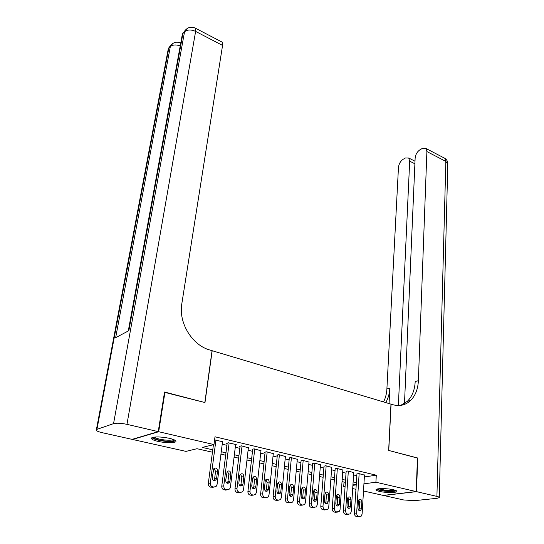 <?xml version="1.0" encoding="UTF-8"?>
<svg xmlns="http://www.w3.org/2000/svg" width="544" height="544" viewBox="0 0 544 544"><rect width="100%" height="100%" fill="white"/><g stroke="black" fill="none" stroke-linecap="round" stroke-linejoin="round"><path stroke-width="0.82" d="M169.429 438.314C174.549 439.586 176.65 440.762 175.739 441.857C172.557 443.217 166.695 443.081 158.148 441.442C152.925 440.178 150.77 438.981 151.694 437.852C154.918 436.499 160.827 436.655 169.429 438.314M393.387 489.736C396.032 490.375 397.168 490.987 396.8 491.586C396.059 492.918 385.404 492.81 379.596 491.422C376.883 490.783 375.714 490.164 376.088 489.546C376.795 488.226 387.58 488.328 393.387 489.736M164.499 392.312L204.979 402.56L212.194 350.724L390.973 404.144L388.661 450.439L417.432 457.932L416.208 491.579L383.262 495.407L363.501 490.994M355.946 489.308L352.696 488.587M345.073 486.88L343.713 486.581L345.107 486.39M344.032 482.052L343.713 486.581M212.446 452.214L196.996 448.712L186 451.384L132.559 439.464L158.678 431.725L213.976 444.577L202.28 447.42L212.765 449.82M222.544 441.721L214.601 439.858M235.586 444.788L236.266 444.625L228.487 442.789L226.501 443.265L227.154 443.421M248.384 447.794L241.414 445.842L239.408 446.304L240.047 446.454M260.95 450.752L254.102 448.841L252.069 449.283L252.695 449.432M273.285 453.648L266.56 451.778L264.506 452.214L265.118 452.356M285.403 456.498L278.793 454.668L276.712 455.09L277.318 455.233M297.303 459.299L290.809 457.504L289.299 458.055M308.992 462.053L302.607 460.292L301.07 460.822M320.47 464.753L314.201 463.032L312.637 463.549M331.758 467.405L325.591 465.718L324 466.222M342.842 470.016L336.784 468.364L335.165 468.853M353.743 472.586L347.786 470.961L346.14 471.437M364.351 476.938L376.292 475.204L215.002 436.791L213.976 444.577M222.224 444.217L226.916 445.312M235.28 447.27L239.816 448.331M248.098 450.269L252.484 451.296M260.678 453.22L264.921 454.213M273.034 456.11L277.134 457.069M285.165 458.946L289.129 459.877M297.078 461.734L300.907 462.631M308.781 464.474L312.48 465.344M320.273 467.167L323.857 468.003M331.575 469.812L335.036 470.621M342.679 472.41L346.018 473.192M353.586 474.966L356.816 475.721M364.46 475.109L358.605 473.518L356.932 473.974M164.975 392.136L158.678 431.725M376.292 475.204L375.904 482.215L416.208 491.579M363.929 483.834L375.904 482.215M221.258 451.758L225.964 452.832M234.369 454.757L238.925 455.797M247.241 457.694L251.641 458.701M259.869 460.584L264.132 461.557M272.272 463.413L276.393 464.358M284.451 466.201L288.429 467.106M296.412 468.928L300.261 469.812M308.162 471.614L311.875 472.464M319.702 474.252L323.292 475.075M331.038 476.843L334.512 477.639M342.183 479.393L345.535 480.155M353.138 481.896L356.374 482.63M356.238 484.82L352.988 484.085M345.386 482.358L342.026 481.596M334.349 479.856L330.868 479.067M323.116 477.306L319.518 476.49M311.685 474.715L307.965 473.872M300.05 472.076L296.201 471.206M288.211 469.39L284.226 468.493M276.155 466.657L272.034 465.725M263.881 463.876L259.617 462.91M251.376 461.04L246.969 460.04M238.639 458.157L234.083 457.116M225.665 455.212L220.952 454.145M352.906 485.33L356.232 484.881M364.473 474.905L362.1 514.121L361.148 516.208L358.659 516.344C357.347 515.902 356.68 514.787 356.66 513.006L359.142 473.64M356.946 473.77L354.416 513.216L356.66 513.006M361.44 508.735L360.692 510.388C359.128 511.034 358.224 510.238 357.966 508.014L358.394 501.126L359.122 499.514C360.679 498.855 361.59 499.637 361.855 501.867L361.44 508.735L359.196 508.966L358.775 510.252M358.795 499.875L359.618 502.112L359.196 508.966M358.435 516.684L356.415 516.548C355.103 516.106 354.436 514.998 354.416 513.216M395.474 490.341C394.155 491.246 390.578 491.436 384.73 490.912C380.562 490.409 378.148 489.756 377.495 488.961M378.726 488.77L384.887 490.137C389.198 490.559 392.326 490.498 394.264 489.96M376.536 489.246C377.842 490.028 380.487 490.647 384.472 491.116C390.218 491.66 394.196 491.552 396.399 490.77M174.542 439.98C173.822 441.15 170.449 441.456 164.417 440.892C157.542 439.967 153.83 438.75 153.265 437.254M154.367 437.077C155.829 438.321 159.202 439.28 164.499 439.953C169.082 440.416 172.094 440.273 173.55 439.538M151.946 437.689C153.802 439.212 157.984 440.388 164.485 441.218C170.109 441.782 173.842 441.619 175.678 440.728M417.425 458.062L388.763 450.466L391.068 404.178L392.768 404.682C399.602 406.552 405.511 405.185 410.509 400.588C415.351 395.76 417.976 389.13 418.377 380.684L426.89 151.558L425.938 148.464L422.362 148.417L420.05 149.722C417.207 151.674 415.568 154.469 415.14 158.12L404.45 404.437M416.507 491.647L383.554 495.468L403.621 499.95L414.48 500.664L437.029 498.311L439.266 497.672C439.504 497.257 438.722 496.828 436.914 496.393L416.507 491.647L417.724 458.014M398.371 405.532L409.686 161.16L408.755 158.039L405.423 157.998L403.213 159.249C400.486 161.119 398.902 163.846 398.46 167.43L386.893 388.94C386.628 393.761 385.506 398.086 383.534 401.928M385.723 402.58C388.171 398.439 389.545 393.632 389.837 388.164L389.055 403.573M400.738 405.368L407.306 401.35C412.155 396.542 414.78 389.926 415.194 381.521L418.377 380.684M158.236 431.623L164.546 392.02L204.843 402.526L212.058 350.69L209.828 350.016C192.107 345.243 178.364 322.694 181.812 303.77L222.564 45.41L195.622 31.409L126.963 424.347L158.236 431.623L132.131 439.368L102 432.643C97.485 431.555 95.622 430.542 96.404 429.61L168.259 48.98L168.79 48.266L96.934 429.352L96.404 429.61M126.963 424.347C121.115 423.144 116.64 422.906 113.553 423.64L96.934 429.352M171.061 45.064L168.79 48.266L170.32 46.662L115.654 337.681L128.853 330.677L182.92 33.49L184.545 31.797C187.354 29.546 191.046 29.417 195.622 31.409L195.439 28.206L194.65 27.826M221.483 41.8L222.278 42.208L222.564 45.41M353.756 472.369L351.166 511.884L350.22 513.964L347.657 514.121C346.324 513.672 345.644 512.55 345.63 510.748L348.337 471.09M346.154 471.22L343.407 510.972L345.63 510.748M350.52 506.457L349.778 508.103C348.18 508.783 347.249 507.987 346.984 505.723L347.453 498.78L348.174 497.182C349.772 496.482 350.71 497.264 350.975 499.535L350.52 506.457L348.296 506.695L347.84 508.014M347.881 497.502L348.758 499.793L348.296 506.695M347.507 514.461L345.426 514.332C344.094 513.883 343.42 512.761 343.407 510.972M342.863 469.798L340.048 509.606L339.102 511.673L336.457 511.856C335.097 511.401 334.417 510.265 334.41 508.456L337.341 468.493M335.179 468.629L332.207 508.688L334.41 508.456M339.408 504.138L338.674 505.77C337.035 506.491 336.076 505.702 335.811 503.39L336.321 496.4L337.035 494.809C338.674 494.068 339.633 494.856 339.905 497.168L339.408 504.138L337.198 504.383L336.716 505.743M336.784 495.088L337.702 497.434L337.198 504.383M336.389 512.203L334.247 512.074C332.887 511.625 332.207 510.49 332.207 508.688M331.772 467.18L328.726 507.294L327.794 509.34L325.06 509.551C323.68 509.089 322.986 507.946 322.993 506.117L326.155 465.854M324.02 465.99L320.804 506.362L322.993 506.117M328.1 501.779L327.372 503.397C325.693 504.166 324.714 503.37 324.442 501.017L324.992 493.972L325.693 492.395C327.379 491.613 328.358 492.395 328.637 494.754L328.1 501.779L325.91 502.037L325.394 503.424M325.482 492.626L326.454 495.026L325.91 502.037M325.074 509.905L322.864 509.782C321.49 509.32 320.797 508.184 320.804 506.362M320.491 464.515L317.206 504.934L316.288 506.967L313.46 507.205C312.052 506.736 311.358 505.58 311.365 503.744L314.779 463.168M312.657 463.304L309.196 503.996L311.365 503.744M316.594 499.378L315.874 500.976C314.153 501.792 313.147 500.997 312.868 498.603L313.46 491.504L314.153 489.947C315.88 489.11 316.887 489.899 317.172 492.3L316.594 499.378L314.418 499.644L313.874 501.065M313.983 490.13L315.003 492.585L314.418 499.644M313.562 507.559L311.284 507.443C309.883 506.981 309.189 505.832 309.196 503.996M309.012 461.802L305.476 502.54L304.572 504.546L302.838 505.056L301.648 504.818C300.22 504.342 299.513 503.18 299.533 501.323L303.192 460.428M301.097 460.571L297.384 501.582L299.533 501.323M304.878 496.937L304.171 498.515C302.403 499.378 301.376 498.59 301.084 496.142L301.723 488.988L302.403 487.451C304.171 486.567 305.204 487.349 305.504 489.797L304.878 496.937L302.722 497.209L302.144 498.658M302.274 487.587L303.355 490.096L302.722 497.209M301.845 505.172L299.492 505.07C298.064 504.594 297.364 503.431 297.384 501.582M297.323 459.048L293.536 500.092L292.645 502.078L290.836 502.629L289.626 502.384C288.17 501.901 287.456 500.725 287.484 498.855L291.4 457.647M289.326 457.79L285.355 499.134L287.484 498.855M292.951 494.448L292.257 496.006C290.442 496.924 289.388 496.135 289.088 493.639L289.775 486.424L290.442 484.908C292.257 483.976 293.311 484.752 293.617 487.254L292.951 494.448L290.816 494.734L290.204 496.21M290.36 484.996L291.489 487.56L290.816 494.734M289.918 502.744L287.49 502.649C286.035 502.166 285.321 500.997 285.355 499.134M285.43 456.239L281.37 497.61L280.5 499.562L278.61 500.16L277.379 499.909C275.896 499.419 275.169 498.236 275.21 496.346L279.398 454.811M277.345 454.961L273.102 496.631L275.21 496.346M280.806 491.912L280.126 493.449C278.263 494.421 277.175 493.632 276.876 491.089L277.603 483.82L278.256 482.331C280.119 481.338 281.207 482.113 281.52 484.656L280.806 491.912L278.698 492.211L278.045 493.714M278.222 482.365L279.412 484.983L278.698 492.211M277.773 500.269L275.264 500.181C273.788 499.698 273.068 498.515 273.102 496.631M273.319 453.376L268.988 495.074L268.138 496.998L266.159 497.644L264.901 497.386C263.391 496.89 262.664 495.693 262.704 493.789L267.179 451.928M265.152 452.078L260.624 494.088L262.704 493.789M268.437 489.328L267.77 490.838C265.86 491.871 264.744 491.089 264.432 488.492L265.207 481.168L265.846 479.699C267.75 478.645 268.872 479.42 269.198 482.018L268.437 489.328L266.349 489.641L265.662 491.171M265.86 479.686L267.118 482.351L266.349 489.641M265.411 497.74L262.813 497.672C261.304 497.175 260.576 495.985 260.624 494.088M260.984 450.466L256.367 492.497L255.544 494.38L253.47 495.074L252.192 494.816C250.655 494.312 249.914 493.102 249.968 491.184L254.728 448.99M252.729 449.14L247.914 491.497L249.968 491.184M255.836 486.703L255.19 488.179C253.225 489.28 252.083 488.498 251.75 485.846L252.579 478.462L253.198 477.027C255.156 475.905 256.306 476.673 256.646 479.332L255.836 486.703L253.769 487.023L253.048 488.573M253.266 476.952L254.585 479.679L253.769 487.023M252.817 495.169L250.124 495.115C248.594 494.612 247.86 493.408 247.914 491.497M248.418 447.494L243.515 489.865L242.712 491.708L240.55 492.463L239.238 492.198C237.674 491.688 236.926 490.464 236.994 488.532L242.053 445.992M240.081 446.148L234.967 488.852L236.994 488.532M242.998 484.024L242.372 485.466C240.36 486.635 239.176 485.86 238.836 483.154L239.72 475.708L240.312 474.307C242.325 473.117 243.508 473.878 243.862 476.592L242.998 484.024L240.958 484.357L240.196 485.935M240.434 474.178L241.828 476.952L240.958 484.357M239.992 492.544L237.204 492.504C235.64 492 234.899 490.776 234.967 488.852M235.627 444.475L230.411 487.186L229.643 488.981L227.372 489.797L226.046 489.532C224.448 489.015 223.693 487.778 223.768 485.826L229.133 442.945M227.195 443.102L221.768 486.159L223.768 485.826M229.915 481.29L229.31 482.705C227.242 483.942 226.032 483.174 225.678 480.406L227.181 471.532C229.248 470.274 230.466 471.029 230.833 473.804L229.915 481.29L227.902 481.637L227.106 483.242M227.358 471.349L228.827 474.171L227.902 481.637M226.923 489.872L224.033 489.852C222.442 489.335 221.687 488.104 221.768 486.159M222.584 441.395L217.063 484.459L216.322 486.2L213.948 487.084L212.588 486.812C210.97 486.282 210.202 485.037 210.29 483.072L215.975 439.838M213.438 444.706L208.318 483.419L210.29 483.072M216.58 478.509L216.002 479.876C213.88 481.195 212.636 480.44 212.262 477.605L213.799 468.717C215.92 467.378 217.172 468.126 217.552 470.954L216.58 478.509L214.601 478.87L213.772 480.495M214.037 468.466L215.574 471.342L214.601 478.87M213.615 487.138L210.61 487.145C208.991 486.622 208.223 485.377 208.318 483.419M357.503 516.766L359.747 516.562M356.415 516.548L358.659 516.344M361.855 501.867L359.618 502.112M389.837 388.164L386.893 388.94M436.914 496.393L445.849 161.412L426.89 151.558M414.895 163.792L409.686 161.16M443.7 157.726L444.849 158.331L445.849 161.412L447.794 164.37L439.273 497.372M113.553 423.64L184.545 31.797L184.81 30.845L187.483 28.281M180.764 42.928L180.159 42.738M180.751 43.01C176.637 41.33 173.244 42.242 170.585 45.723L170.32 46.662C172.686 44.683 175.984 44.445 180.22 45.934M167.912 50.816L169.055 47.328L173.257 43.173M181.975 36.305L183.192 32.538L182.342 34.286L128.289 330.976M185.246 30.24L184.81 30.845C187.639 27.207 191.182 26.323 195.439 28.206L222.278 42.208M346.535 514.556L348.765 514.345M345.426 514.332L347.657 514.121M350.975 499.535L348.758 499.793M335.369 512.305L337.586 512.081M334.247 512.074L336.457 511.856M339.905 497.168L337.702 497.434M324.013 510.014L326.21 509.782M322.864 509.782L325.06 509.551M328.637 494.754L326.454 495.026M312.453 507.681L314.629 507.443M311.284 507.443L313.46 507.205M317.172 492.3L315.003 492.585M300.682 505.308L302.838 505.056M299.492 505.07L301.648 504.818M305.504 489.797L303.355 490.096M288.701 502.894L290.836 502.629M287.49 502.649L289.626 502.384M293.617 487.254L291.489 487.56M276.495 500.432L278.61 500.16M275.264 500.181L277.379 499.909M281.52 484.656L279.412 484.983M264.064 497.923L266.159 497.644M262.813 497.672L264.901 497.386M269.198 482.018L267.118 482.351M251.41 495.373L253.47 495.074M250.124 495.115L252.192 494.816M256.646 479.332L254.585 479.679M238.51 492.769L240.55 492.463M237.204 492.504L239.238 492.198M243.862 476.592L241.828 476.952M225.359 490.117L227.372 489.797M224.033 489.852L226.046 489.532M230.833 473.804L228.827 474.171M211.963 487.417L213.948 487.084M210.61 487.145L212.588 486.812M217.552 470.954L215.574 471.342M360.692 510.388L359.176 510.537M407.306 401.35L410.509 400.588M415.011 161.208L408.755 158.039M447.828 163.669C447.753 161.378 446.76 159.596 444.849 158.331L425.938 148.464M349.778 508.103L348.194 508.266M338.674 505.77L337.022 505.947M327.372 503.397L325.652 503.594M315.874 500.976L314.078 501.194M304.171 498.515L302.294 498.753M292.257 496.006L290.292 496.264M280.126 493.449L278.079 493.734M267.77 490.838L265.683 491.144M255.19 488.179L253.123 488.498M242.372 485.466L240.332 485.799M229.31 482.705L227.304 483.045M216.002 479.876L214.023 480.236"/></g></svg>
